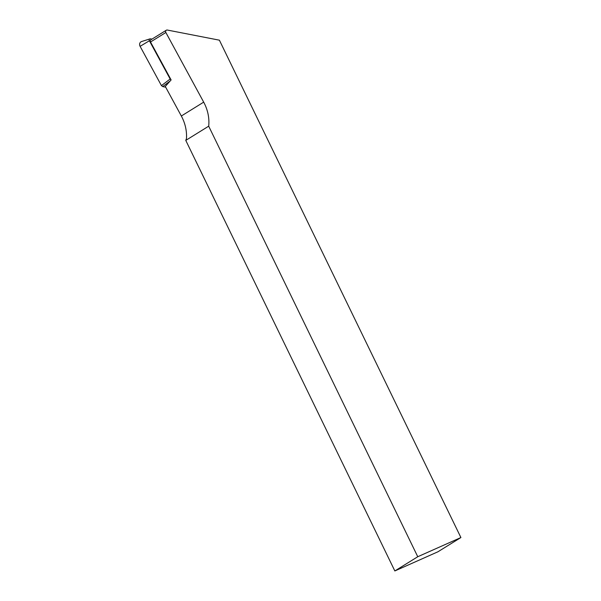 <?xml version="1.0" encoding="UTF-8"?>
<svg xmlns="http://www.w3.org/2000/svg" width="601" height="601" viewBox="0 0 601 601"><rect width="100%" height="100%" fill="white"/><g stroke="black" fill="none" stroke-linecap="round" stroke-linejoin="round"><path stroke-width="0.9" d="M394.842 570.95L185.769 140.394L186.475 138.5A38.449 33.363 58.2 0 0 181.337 116.008L165.29 86.469L171.112 79.933L150.513 42.002A1.811 1.57 -121.8 0 1 150.956 39.741L166.297 30.23A1.811 1.57 58.2 0 0 165.853 32.492L203.686 102.14A38.449 33.363 -121.8 0 1 208.697 126.18L417.763 556.729L394.842 570.95L437.971 551.763L460.899 537.542L417.763 556.729M460.899 537.542L219.388 40.177L167.341 30.05A1.811 1.57 58.2 0 0 166.297 30.23M208.697 126.18L185.769 140.394M165.673 87.168L162.721 86.597L161.429 85.605L140.101 46.337L149.386 40.755L170.166 79.016L171.082 79.88M151.955 39.125L150.55 38.847A1.412 1.225 58.2 0 0 149.972 38.877L141.603 41.537A3.621 3.14 58.2 0 0 140.101 46.337M149.972 38.877A1.412 1.225 58.2 0 0 149.386 40.755M203.686 102.14L181.337 116.008M165.853 32.492L150.513 42.002M170.218 80.94L162.721 86.597M161.429 85.605L170.166 79.016"/></g></svg>
